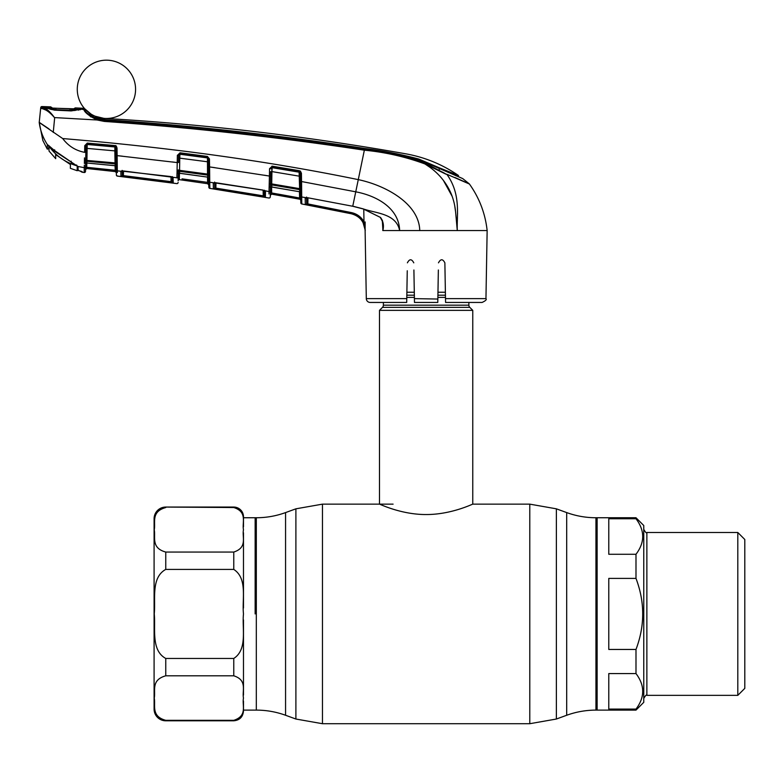 <?xml version="1.0" encoding="UTF-8"?>
<svg xmlns="http://www.w3.org/2000/svg" width="784" height="784" viewBox="0 0 784 784"><rect width="100%" height="100%" fill="white"/><g stroke="black" fill="none" stroke-linecap="round" stroke-linejoin="round"><path stroke-width="1.18" d="M255.143 613.931L255.143 517.744L255.143 613.931M635.991 578.406L608.786 578.406L608.786 649.456L635.991 649.456C644.948 625.759 644.948 602.073 635.991 578.406L635.991 554.278C644.948 542.44 644.948 530.592 635.991 518.753L635.991 517.744L597.124 517.744L597.124 710.108L597.124 517.744L595.938 517.744C585.893 517.734 576.142 516.009 566.695 512.589L556.375 508.826L529.788 504.141L472.762 504.141L472.762 310.346L379.495 310.346L379.495 504.141C379.113 503.759 400.938 514.647 426.104 514.539C451.417 514.647 473.144 503.749 472.762 504.141M468.881 302.448L468.881 305.172L383.386 305.172L383.386 302.448M468.881 305.172A3.107 3.107 0 0 0 469.792 307.367L382.474 307.367A3.107 3.107 0 0 0 383.386 305.172M469.792 307.367L472.762 310.346M382.474 307.367L379.495 310.346M445.381 292.226L437.972 292.226M414.295 292.226L406.876 292.226M243.481 701.053L243.481 710.108L256.319 710.108L256.319 517.744L243.481 517.744M243.481 526.799L243.481 516.774A9.712 9.712 0 0 0 233.769 507.062L165.757 507.062A11.662 11.662 0 0 0 154.095 518.714L154.095 709.138A11.662 11.662 0 0 0 165.757 720.8L233.769 720.8C239.669 720.222 242.903 716.988 243.481 711.078M165.757 675.808C150.695 680.002 155.771 690.831 154.262 698.103C155.722 705.365 150.832 716.282 165.757 720.329L233.769 720.329C247.842 715.753 241.893 705.286 243.481 698.064C241.933 690.851 247.754 680.257 233.769 675.808L165.757 675.808L165.757 658.452L233.769 658.452C247.803 649.426 241.913 628.356 243.481 613.931C241.874 599.427 247.871 578.621 233.769 569.409L165.757 569.409C150.763 577.632 155.751 599.378 154.262 613.872C155.732 628.405 150.793 650.299 165.757 658.452M165.757 507.532C150.695 511.727 155.771 522.556 154.262 529.827C155.722 537.089 150.832 548.006 165.757 552.054L233.769 552.054C247.842 547.477 241.893 537.011 243.481 529.788C241.933 522.565 247.754 511.981 233.769 507.532L165.757 507.062M154.095 529.406L154.095 698.456M243.481 619.899L243.481 695.075M243.481 532.777L243.481 607.963M635.991 709.099C644.948 697.27 644.948 685.432 635.991 673.574L608.786 673.574L608.786 709.099L635.991 709.099L635.991 710.108L643.762 702.337L643.762 525.515L635.991 517.744M737.803 532.493L744.8 539.49L744.8 688.372L737.803 695.359L737.803 532.493L646.869 532.493C646.594 533.532 645.565 532.493 643.762 529.386M635.991 518.753L608.786 518.753L608.786 554.278L635.991 554.278M635.991 673.574L635.991 649.456M406.7 302.448L406.769 298.626L406.7 302.448L370.195 302.448A3.891 3.891 0 0 1 366.304 298.626L365.119 230.555C364.403 221.696 359.758 216.09 351.193 213.738L301.771 203.958A1.166 1.166 -107.9 0 1 300.821 202.831L300.821 202.831M365.148 221.941L365.109 230.271M485.953 298.626C486.923 299.547 485.629 300.821 482.072 302.448L445.567 302.448L445.498 298.626L485.953 298.626L487.148 230.555L485.894 230.555M306.789 197.725L306.691 203.409L306.789 197.725M354.789 214.865L358.053 216.747M306.515 197.627A1.166 0.862 79.4 0 1 305.809 197.695L305.211 198.107L305.309 204.536A1.166 1.166 -1 0 0 306.691 203.409L307.847 203.918L307.632 205.036L351.203 213.709L305.995 204.712M270.764 168.756L269.549 168.697L272.264 166.188L299.468 170.726L301.428 173.244L301.771 203.909L301.566 181.545L300.448 181.476L300.272 171.039L300.576 188.689L300.36 176.233L299.243 176.165L299.125 172.186M301.673 197.205A1.166 1.107 179 0 1 300.703 196.137L300.782 200.528M300.831 202.909A1.166 1.166 -1 0 1 300.821 202.782L300.703 196.137M301.428 173.244L300.419 171.147M116.336 172.715L115.297 171.578L86.818 168.511A1.166 1.166 121.4 0 0 85.534 169.648A1.166 1.166 1 0 1 86.818 168.482L86.74 167.315L86.818 168.511L115.297 171.578L116.336 172.715L116.375 174.92L116.277 169.775L116.336 172.715A1.166 1.166 -1 0 0 115.297 171.578L86.818 168.482L115.297 171.549L115.13 170.373L86.74 167.315L116.287 170.373L115.905 147.98L114.846 146.53L87.23 144.07L84.75 145.657L87.289 143.09L114.915 145.559L117.022 148.058L116.444 146.412L115.865 145.893L115.875 146.765L115.856 145.51M117.11 153.311L117.022 148.058L117.149 155.634L122.402 156.183M172.078 161.925L177.243 162.582L177.125 167.257M208.407 161.896L179.761 158.162L179.556 170.324L207.515 174.087L207.446 156.437L209.455 158.936L209.593 166.923L214.875 167.668M264.237 175.204L269.422 176.047L269.549 168.785M299.331 172.264L299.321 172.813M299.321 172.99L299.312 173.656M299.282 174.793L299.243 176.165L271.93 171.598L271.715 183.907L299.41 188.611M270.47 185.847L270.431 188.052A1.166 1.098 -179 0 1 271.783 186.984L299.684 191.766L299.645 189.65L271.823 184.916L271.783 187.043L299.468 191.727M270.715 171.618L270.509 183.956L271.715 183.907L271.823 184.916A1.166 1.088 -179 0 0 270.48 185.798L270.343 192.933M299.331 171.686L300.311 173.176L300.36 176.233L300.272 171.039L300.311 173.176L299.331 171.686L272.126 167.159L270.764 168.668A1.166 1.068 -179 0 1 272.117 167.668L299.341 172.215L299.468 170.726M87.289 143.09L87.22 144.472A1.166 1.088 -179 0 0 85.956 145.432L85.681 162.141A1.166 0.794 -172.8 0 1 84.407 162.729L84.486 157.888M114.905 145.638A1.166 1.166 -1 0 1 115.875 146.765L116.159 163.003L115.042 162.915L114.836 150.881L87.112 148.401L86.906 162.964A1.166 1.117 -179 0 0 85.632 164.062L85.583 166.512A1.166 1.117 -179 0 1 84.26 167.6L84.319 165.12M115.042 165.728L115.297 171.549A1.166 1.166 -1 0 1 116.336 172.686M86.818 163.013L86.74 167.315L85.574 167.315M85.583 166.512L85.583 166.571A1.166 1.127 -179 0 1 84.26 167.668L77.812 166.443L78.263 170.54L79.772 170.922L78.263 170.54A0.774 0.774 179.4 0 1 77.685 169.805L77.685 169.805A0.774 0.774 179.4 0 1 77.685 169.795L77.685 169.805M116.032 155.546L117.149 155.634L117.237 163.964A1.166 0.657 -1 0 1 116.169 163.327L116.189 164.562M270.46 186.259A1.166 0.813 -179 0 1 269.128 187.043L269.088 188.973M270.313 194.687L270.382 190.532L270.274 196.872L270.304 195.275L271.666 194.148A1.166 1.166 1 0 0 270.304 195.245M268.981 193.962L269.03 191.61A1.166 1.107 -179 0 0 270.382 190.532L270.392 190.316A1.166 1.107 -179 0 1 269.03 191.384L269.422 176.047L209.593 166.923L209.74 182.251A1.166 1.107 179 0 1 208.74 181.173L208.691 178.144A1.166 1.107 179 0 0 207.691 177.076L207.652 175.106L179.614 171.333L179.585 173.225L207.691 177.125L179.575 173.284L178.262 174.42L178.184 178.468L179.36 178.468L179.467 179.673L207.809 183.73L208.809 185.171M271.842 171.598L271.911 167.649M271.921 167.149L271.94 166.159M300.654 192.825A1.166 1.098 -1 0 0 299.684 191.766M300.615 190.698A1.166 1.078 -1 0 0 299.645 189.65L299.243 176.165M300.576 188.689L299.459 188.621M277.938 195.226L299.831 199.214L271.666 194.118L271.509 192.933L299.576 198.009L299.468 191.786M299.831 199.214L299.576 198.009L300.782 200.371A1.166 1.166 179 0 0 299.831 199.214L271.666 194.148L271.617 186.974L271.509 192.933M297.381 197.597L278.134 194.099M300.36 176.233L300.311 173.254L300.36 176.233M306.23 197.754L301.664 196.96A1.166 1.107 179 0 1 300.703 195.892L300.448 181.476M300.311 173.254A1.166 1.068 -1 0 0 299.341 172.215M272.264 166.188L271.93 171.598L270.715 171.667M269.206 183.985A1.166 0.617 -179 0 0 270.509 183.397L270.637 175.979L269.422 176.047M270.509 183.956L270.48 185.798A1.166 0.774 -173.5 0 1 269.177 186.367M214.463 182.652A1.166 0.97 -109 0 1 213.64 182.809L209.74 182.251L209.838 188.336L209.74 182.398A1.166 1.117 -1 0 1 208.74 181.31L208.74 181.173M265.374 197.294L213.375 188.826L213.277 183.152L215.531 182.701L263.052 190.081L265.482 191.306L265.374 197.294A1.166 1.166 -179 0 1 264.404 196.167L264.512 190.228M270.382 190.532A1.166 1.107 1 0 1 269.03 191.61L264.884 190.708L265.482 191.306A1.166 1.117 1 0 1 264.561 190.541M209.691 178.399L209.671 176.498A1.166 0.725 179 0 1 208.652 175.802M209.632 171.422L209.661 175.498A1.166 0.657 179 0 1 208.632 174.861L208.348 158.858L207.339 157.408L179.918 153.782L179.761 158.162L178.536 158.241L178.595 155.242L177.37 155.408L180.016 152.811L207.446 156.437M209.593 166.923L208.495 166.845L208.632 174.861M180.016 152.811L178.595 155.242A1.166 1.078 1 0 1 179.908 154.252L207.348 157.888A1.166 1.078 179 0 1 208.348 158.936M208.652 176.165A1.166 1.088 179 0 0 207.652 175.106L207.515 174.087L208.622 174.166M178.331 170.432L178.311 172.225A1.166 1.088 1 0 1 179.614 171.333L179.556 170.324L178.34 170.393A1.166 0.657 176.7 0 1 177.057 171.01L177.027 172.813A1.166 0.784 -173.6 0 0 178.311 172.225L178.291 172.647A1.166 0.823 -179 0 1 176.988 173.44L177.027 172.813M178.34 172.098L178.213 176.714A1.166 1.117 -179 0 1 176.9 177.792L176.988 173.44M178.262 174.303A1.166 1.107 1 0 1 179.585 173.225L179.575 173.284M179.438 171.314L179.458 170.324M178.595 155.242L177.37 155.252M209.455 158.936L208.348 158.858M214.62 182.064L214.718 187.699L214.806 182.731L214.718 187.699L215.874 188.121L263.238 195.833L263.14 190.1L263.238 195.833L264.404 196.167L264.306 190.434L264.404 196.167M215.972 182.848L215.874 188.121L215.972 182.848M263.042 196.96L263.238 195.833M215.698 189.258L215.874 188.121M213.65 188.905L213.375 188.826A1.166 1.166 -1.1 0 0 214.718 187.699M214.424 182.652L213.277 183.152A1.166 1.117 -1 0 0 214.326 182.78L263.061 190.159M208.848 187.258L208.848 187.258A1.166 1.166 -109.7 0 0 209.838 188.385L209.838 188.336A1.166 1.166 179 0 1 208.848 187.2L208.74 181.31A1.166 1.117 179 0 0 209.74 182.398L209.74 182.251M208.818 185.71L208.848 187.062M270.274 196.872A1.166 1.166 -179 0 1 268.912 198.009L268.912 197.95A1.166 1.166 -179 0 0 270.274 196.823L270.274 196.823M209.73 182.182L209.71 180.153M176.978 173.754L176.929 175.792M182.006 178.84L208.769 182.545L208.809 184.867A1.166 1.166 -1 0 0 207.809 183.73L207.603 182.545L207.809 183.73L179.467 179.673M178.213 176.714L178.144 180.771A1.166 1.166 -179 0 1 179.477 179.644M178.144 180.771L178.262 174.42M179.448 173.274L179.36 178.468M207.603 182.545L207.505 177.106M178.115 182.427L178.115 182.486A1.166 1.166 -179 0 1 176.792 183.613L176.792 183.554A1.166 1.166 -179 0 0 178.115 182.427M178.213 176.802A1.166 1.117 -179 0 1 176.89 177.89L176.89 177.89A1.166 1.117 1 0 0 178.213 176.802M116.199 164.856A1.166 0.764 -1 0 0 117.257 165.6L117.345 172.568M116.463 175.42L116.375 174.989A1.166 1.166 -1 0 0 117.404 176.126L176.792 183.613M176.9 177.792L173.009 177.292L173.254 183.025L121.696 176.576M122.314 171L122.235 175.283L122.314 171M170.951 176.576L121.785 171.098A1.166 1.068 -124.3 0 1 121.001 171.245L117.316 170.863A1.166 1.117 -1 0 1 116.277 169.775M121.804 170.961L121.108 171.177M123.264 176.772L123.48 171.049L123.402 175.636L171.079 181.653L170.99 176.665M173.254 183.025A1.166 1.166 -179 0 1 172.245 181.898L172.343 176.625M172.96 177.262L172.421 176.978M117.316 170.785L117.286 168.893M116.375 174.92L116.375 174.92A1.166 1.166 -1 0 0 117.404 176.057L142.306 179.095L117.404 176.126L116.375 174.989M122.157 170.373L122.235 175.283A1.166 1.166 -1 0 1 120.942 176.42L120.863 171.471L123.127 170.932L173.009 177.292A1.166 0.941 -57.1 0 1 172.539 177.174L170.922 176.576M120.863 171.471A1.166 1.117 -1 0 0 121.883 171.079L123.127 170.932M170.932 182.79L171.079 181.653M172.294 176.929A1.166 0.941 -57.1 0 0 172.539 177.174L172.343 176.616M172.48 177.135A1.166 1.117 1 0 0 173.352 177.713M178.34 169.854A1.166 0.627 -179 0 1 177.057 170.451L177.37 155.408M117.149 155.634L177.243 162.582L178.468 162.504L178.595 155.33M117.237 163.964L117.257 165.6M85.897 148.48L87.112 148.401L87.22 144.472L114.856 146.961A1.166 1.088 -1 0 1 115.905 148.019L115.954 150.969L114.836 150.881L114.915 145.559M48.745 145.501L47.785 144.971A0.774 0.764 -68.4 0 1 47.422 144.668C43.022 137.906 40.288 130.516 39.22 122.48L62.71 138.552C68.286 146 75.587 150.606 84.633 152.351L85.838 152.272L85.701 159.711A1.166 0.637 -179 0 1 84.427 160.318L84.437 160.965A1.166 0.666 175.8 0 0 85.711 160.328L115.042 162.915L115.15 163.915L86.936 161.259A1.166 1.098 -179 0 0 85.681 162.141L85.652 162.592A1.166 0.833 -179 0 1 84.358 163.405L84.407 162.729M115.179 165.738L86.897 163.013L115.189 165.689L115.15 163.915A1.166 1.098 -1 0 1 116.199 164.983L116.228 166.776A1.166 1.107 -1 0 0 115.189 165.689L116.228 166.874M70.903 161.788L77.812 166.443A0.774 0.696 -44.9 0 1 77.459 166.267L54.096 150.342L48.304 145.197L54.155 150.273L70.903 161.788L71.197 161.19M84.26 167.668L84.192 172.519A1.166 1.166 -57.5 0 0 85.505 171.382L85.525 169.844M85.956 145.432L84.75 145.657L84.633 152.351M82.212 172.235L84.192 172.519L82.212 172.235L79.772 170.922L81.683 171.461A1.166 1.156 179 0 0 82.173 171.686L82.212 172.235A1.166 1.166 71.1 0 1 81.262 171.324M85.583 166.571L85.505 171.314A1.166 1.166 1 0 1 84.182 172.451M78.233 167.168L77.655 166.443L78.263 170.54M54.674 149.813L54.155 150.273L54.674 149.813M77.283 165.943A0.774 0.696 -44.9 0 0 77.459 166.267L76.714 165.591M76.577 165.003L77.028 165.708M85.701 159.711L85.691 160.377M87.132 144.462L87.2 143.776M115.366 146.755L115.875 146.765M42.875 140.542L47.275 149.127L42.875 140.542L39.2 122.324L49.02 128.929M47.324 144.726L47.275 149.127L47.324 144.726M48.706 148.735L48.735 145.589L48.706 148.735L47.275 149.127M95.236 117.904L95.266 116.248L103.851 118.355A29.145 29.145 0 0 1 95.266 116.248L103.851 118.355A29.145 29.145 0 0 1 82.575 72.569A29.145 29.145 0 0 1 132.859 77.038A29.145 29.145 0 0 1 103.851 118.355A29.145 29.145 0 0 0 104.723 118.413A2594.815 2594.815 0 0 1 405.936 153.85C424.987 157.28 442.49 164.493 458.434 175.479L458.454 176.684L462.776 178.625L418.872 159.632C401.065 154.634 382.935 151.018 364.491 148.784C278.202 135.554 191.541 125.959 104.488 119.981L104.429 120.452C191.492 126.616 278.193 136.23 364.531 149.303C385.375 151.312 405.622 155.938 425.271 163.19L447.066 174.607L424.967 163.954C405.367 156.761 385.179 152.174 364.403 150.195C278.085 137.141 191.394 127.547 104.331 121.422L97.089 119.991L54.459 117.58C49.735 112.2 45.609 109.221 42.081 108.653L40.67 108.319L39.22 122.48M54.655 117.845L53.253 132.437M44.933 106.653L44.933 107.565L44.933 106.653A2603.752 2603.752 0 0 0 41.944 106.555L41.875 107.281A1.166 1.166 -174 0 0 40.67 108.319L40.748 107.594L40.67 108.319M41.875 107.281L43.169 107.682L42.081 108.653M44.237 107.996L43.169 107.682C46.462 108.457 50.215 111.749 54.459 117.58M42.757 108.79L45.903 110.103M46.246 110.289L47.922 111.367M85.015 111.397L90.973 116.963M45.501 107.78L43.169 107.682M52.401 114.827L46.56 109.25M81.193 108.192L81.193 109.201L81.193 108.192A2603.752 2603.752 0 0 1 83.859 108.329A1.166 1.166 0 0 1 84.672 108.711L84.692 109.976C85.515 112.426 89.768 115.464 97.461 119.09L104.429 120.452L104.331 121.422M81.193 109.201L80.125 109.78L80.125 108.77L80.125 109.78L81.193 109.201L83.878 109.584L83.859 108.329M47.246 108.604L46.403 108.035L47.246 108.604M45.893 108.143L44.933 107.565L45.893 108.143L45.903 107.241M41.944 106.555A1.166 1.166 0 0 0 40.748 107.594M97.461 119.09L97.089 119.991C88.935 115.797 84.535 112.328 83.878 109.584L84.692 109.976L84.672 108.711A29.145 29.145 0 0 0 90.924 114.003L84.672 108.711L90.944 114.631M80.419 109.407L71.177 110.916L54.527 110.142L46.403 108.035M79.38 109.593L78.488 110.152L79.38 109.593M104.488 119.981L94.756 117.59L90.944 115.228M95.276 117.816L95.266 116.248L95.285 117.414L96.412 117.943L104.537 119.668C191.57 125.509 278.202 135.093 364.433 148.421C382.847 150.753 400.967 154.291 418.793 159.044L439.236 167.776L439.256 169.589L439.236 167.776L458.434 175.479M104.723 118.413L104.537 119.668M462.776 178.625L469.244 183.828A1.166 1.166 0 0 1 469.43 184.034L454.387 177.488M446.9 174.303L469.244 183.828L454.887 177.498M430.289 167.541L424.967 163.954L445.9 174.146M444.469 173.176L442.245 172M457.278 230.476L457.052 226.752M457.052 226.664L456.68 222.715M456.651 222.489L455.847 214.444M455.553 211.592L454.681 205.565M452.211 196.431L443.332 180.291M457.542 213.013L457.405 217.717M469.43 184.034C479.377 197.999 485.276 213.513 487.148 230.555L457.278 230.555L455.71 213.081C455.073 205.839 453.779 200.39 451.339 194.158C448.771 188.003 445.214 182.309 440.686 177.076C436.208 172.029 430.975 167.658 424.967 163.954L425.271 163.19M447.066 174.607C461.266 194.677 456.631 215.522 457.278 230.555L399.644 230.555C396.145 213.366 375.938 213.424 362.972 208.809L380.514 217.442C383.258 221.294 384.052 225.596 382.906 230.339L382.376 221.392M364.531 149.303L358.278 179.634C384.63 185.122 419.107 203.095 419.754 230.555M62.71 138.552C170.383 147.549 268.902 161.239 358.278 179.634L355.75 191.825C375.605 195.52 398.968 207.476 399.644 230.555L382.778 230.555M301.566 181.545L355.75 191.825L352.761 206.172L362.972 208.809L380.593 217.511M380.514 217.442L380.387 217.678C382.425 220.921 383.258 223.332 382.866 224.91L382.357 220.206M382.837 230.31L382.866 224.91M307.495 197.715L352.751 206.261L307.514 197.715M306.583 197.039L306.691 203.409M305.211 198.107A1.166 1.107 -1 0 0 306.289 197.744M362.963 222.313L363.982 221.764L365.275 230.427L362.963 222.313C360.317 217.746 356.387 214.885 351.203 213.709L351.193 213.738M351.203 213.709L351.438 212.591C356.965 213.836 361.15 216.894 363.982 221.764L363.776 209.142M438.354 270L437.795 302.261M449.085 230.555L457.278 230.555M428.642 230.555L432.484 230.555M407.259 270.764L406.769 298.626L366.304 298.626M414.471 302.271L413.903 270M445.498 298.626L444.871 262.836C442.764 258.769 440.637 258.769 438.481 262.836M413.785 262.836C411.629 258.769 409.503 258.769 407.396 262.836M370.195 302.448L377.467 302.448M437.854 299.047L414.403 298.626M437.786 302.448L414.471 302.448M49.02 145.804L49.02 151.028L55.703 158.682L55.625 154.575L70.423 164.522L70.354 168.325L77.204 170.726L77.685 169.315M77.939 168.158L77.204 170.167L77.204 166.022L77.204 170.726M71.207 162.396L76.685 165.747C65.376 162.435 56.203 156.016 49.157 146.5L54.684 151.214L77.204 166.022L77.204 170.167M49.02 150.45L49.02 151.028M70.423 164.522L69.237 163.709M55.703 158.682L55.625 154.575M53.861 108.123L79.948 109.378L80.781 109.182L80.781 108.172A2603.752 2603.752 0 0 0 75.303 107.908L75.235 108.849L75.303 107.908L74.235 108.486L74.166 109.437L75.235 108.849L55.84 108.251L55.86 108.829L55.84 108.251L53.822 108.133L70.041 108.907L70.031 109.486M71.491 109.554L71.893 108.976L74.833 108.907L71.863 108.966L71.491 109.554L71.893 108.976M80.781 109.182L80.781 108.172M79.948 109.378L71.119 110.397L54.537 109.623L45.874 107.79L53.822 108.133L54.233 108.711L50.833 107.731L50.813 106.869L51.332 107.869M51.793 108.319L50.813 106.869A2603.752 2603.752 0 0 0 45.266 106.663L45.874 107.79M256.319 710.108C266.374 710.128 276.115 711.843 285.562 715.263L285.562 512.589L295.891 508.826L295.891 719.026L322.469 723.71L322.469 504.141L295.891 508.826M635.991 710.108L595.938 710.108C585.893 710.128 576.142 711.843 566.695 715.263L556.375 719.026L529.788 723.71L529.788 504.141M556.375 719.026L556.375 508.826M566.695 715.263L566.695 512.589M595.938 710.108L595.938 517.744M445.439 295.196L437.913 295.196M414.344 295.196L406.827 295.196M445.479 297.401L437.874 297.401M414.383 297.401L406.788 297.401M165.757 552.054L165.757 569.409M233.769 552.054L233.769 569.409M233.769 658.452L233.769 675.808M737.803 695.359L646.869 695.359L646.869 532.493M307.847 203.918L307.955 197.872L307.847 203.918L351.438 212.591M301.771 203.958L301.771 203.909A1.166 1.166 179 0 1 300.821 202.782M209.838 188.385L268.912 198.009M418.793 159.603L418.793 159.044M83.878 109.584L84.692 109.976M51.773 107.447L52.077 107.967M393.098 504.141L322.469 504.141M529.788 723.71L322.469 723.71M285.562 715.263L295.891 719.026M285.562 512.589C276.115 516.009 266.374 517.734 256.319 517.744M646.869 695.359C646.614 694.32 645.575 695.359 643.762 698.475M86.818 168.511L85.534 169.648L86.818 168.511M81.673 171.441L79.772 170.932M86.897 163.013L85.632 164.16M47.785 144.971L48.422 145.363M48.716 148.127L48.726 147.176M46.824 108.104L54.566 109.936L71.187 110.711L79.066 109.603M75.431 110.368L74.558 110.515M51.479 109.505L49.686 109.015M352.751 206.261L362.963 208.887"/></g></svg>
